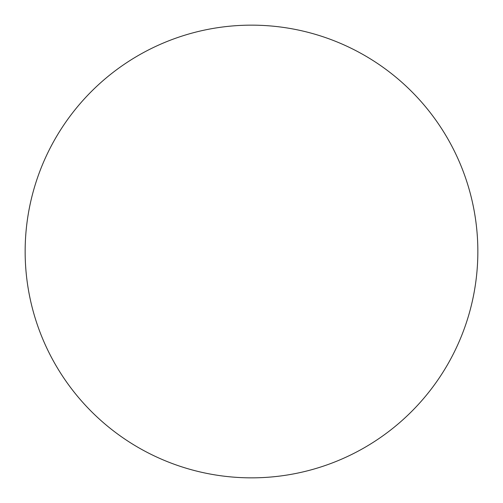 <?xml version="1.0" encoding="UTF-8"?>
<svg xmlns="http://www.w3.org/2000/svg" width="503" height="503" viewBox="0 0 503 503"><rect width="100%" height="100%" fill="white"/><g stroke="black" fill="none" stroke-linecap="round" stroke-linejoin="round"><path stroke-width="0.75" d="M25.15 251.5A226.35 226.35 0 0 0 251.5 477.85A226.35 226.35 0 0 0 477.85 251.5A226.35 226.35 0 0 0 251.5 25.15A226.35 226.35 0 0 0 25.15 251.5"/></g></svg>
